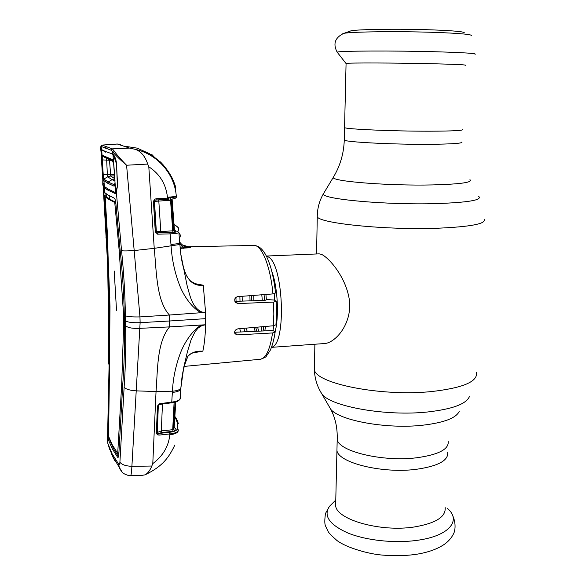 <?xml version="1.0" encoding="UTF-8"?>
<svg xmlns="http://www.w3.org/2000/svg" width="585" height="585" viewBox="0 0 585 585"><rect width="100%" height="100%" fill="white"/><g stroke="black" fill="none" stroke-linecap="round" stroke-linejoin="round"><path stroke-width="0.88" d="M344.565 127.172L344.558 127.625C346.305 129.205 393.551 131.267 429.609 131.194C452.856 131.113 463.817 130.543 462.494 129.482C463.817 130.543 452.856 131.113 429.609 131.194C393.551 131.267 346.305 129.205 344.558 127.625L344.565 127.172M416.206 469.324C382.305 473.777 338.371 462.772 336.938 450.567L337.026 446.977L336.938 450.567C338.371 462.772 382.305 473.777 416.206 469.324C438.099 466.179 448.593 460.505 447.693 452.307C448.593 460.505 438.099 466.179 416.206 469.324M261.809 294.774L262.292 300.441M261.744 326.774L261.115 331.059M266.409 256.201L267.637 256.654C283.367 261.744 286.906 344.967 271.557 347.183M271.498 347.344L324.726 343.527C335.242 342.766 351.753 324.441 349.516 301.143C346.744 278.197 329.494 258.109 321.604 254.402L319.227 253.853L266.336 256.04M258.709 331.168L257.583 327.132M253.897 300.719L253.758 295.403M240.64 331.987L239.755 328.668M236.062 301.319L235.938 297.297M335.731 501.798L335.636 505.886C337.011 519.765 380.389 532.174 413.917 527.034C435.576 523.407 445.989 516.928 445.163 507.604M465.433 65.308C466.852 64.833 455.795 64.313 432.286 63.728C395.796 62.858 347.885 62.727 346.071 63.429L346.064 63.648M464.249 32.621C462.72 31.546 452.066 30.639 432.286 29.886C400.25 28.709 357.515 29.279 350.927 30.844L349.391 31.393M179.975 247.111L181.811 246.987M180.1 248.369L190.747 247.66L179.968 247.031M189.833 280.763L193.211 283.301L203.28 285.224C198.417 285.092 194.001 283.542 190.023 280.559M203.28 285.224L205.569 312.375L201.949 312.046C191.902 307.578 189.862 295.125 187.068 285.414L180.794 254.065C182.469 266.365 186.22 286.942 202.922 285.319M175.215 225.079L174.016 224.538L175.778 225.561C178.71 227.463 179.339 229.415 177.672 231.426C176.926 232.048 174.293 232.428 169.782 232.574L157.438 232.896L157.628 234.183L170.147 233.876L171.076 245.919C171.917 259.272 174.644 272.062 179.244 284.303C183.324 295.688 192.348 308.485 201.203 312.697L169.409 315.03L169.365 321.004L205.664 318.649L205.569 312.375L201.203 312.697L201.949 312.046M276.493 313.531L275.966 324.799L273.319 325.779L273.831 314.218L273.568 302.094L238.051 303.578L235.521 302.438C234 299.593 234.68 297.67 237.554 296.654L272.961 293.911C270.409 265.941 261.59 244.647 253.839 245.451L186.439 246.768M253.839 245.451C257.568 245.656 260.727 247.557 263.316 251.155C265.722 254.131 268.149 259.382 270.592 266.914C272.822 274.606 274.475 283.301 275.564 293.005L272.961 293.911M273.568 302.094L276.222 301.312L274.27 300.046L267.14 299.564L265.012 300.354L234.899 301.355L238.051 303.578M275.118 332.295C273.955 339.739 272.296 345.808 270.146 350.495L266.307 356.17C266.351 356.865 264.34 357.896 260.274 359.278C265.948 358.378 270.043 349.603 272.551 332.953L237.415 334.898L234.994 333.786C234.08 331.381 235.075 329.721 237.956 328.821L273.319 325.779M234.57 332.265L273.107 330.51L275.155 332.061L272.551 332.953M183.573 248.289L183.302 246.95L179.697 243.813M185.496 246.49L189.957 247.17L182.462 244.961M190.352 247.396L190.747 247.66C186.023 247.638 182.293 245.7 179.558 241.846M179.222 233.188C180.626 234.782 180.655 236.457 179.324 238.212L180.802 254.029C182.44 263.689 183.931 269.846 185.269 272.537C186.461 276.544 189.109 280.135 193.211 283.301M179.288 238.417L180.802 254.029M148.802 166.784C159.8 173.964 166.016 184.143 167.456 197.313L176.312 196.406L176.348 196.867L176.312 196.406C174.813 174.103 157.562 154.264 135.515 149.394C141.153 151.566 145.212 156.458 147.698 164.063L148.802 166.784L154.235 248.347L134.184 250.541L139.961 316.916L169.409 315.03C156.283 300.727 156.509 271.155 154.235 248.347L179.741 244.508M169.365 321.004L140.122 322.679L131.896 466.34L151.807 466.026L152.787 463.612L156.041 391.533L136.495 390.875C129.811 390.429 125.695 389.179 124.137 387.116C125.541 366.912 126.016 346.422 125.57 325.648C127.698 327.79 132.554 328.682 140.137 328.331L169.526 326.891C156.729 342.415 157.731 370.466 156.041 391.533L172.436 391.204C173.006 378.963 175.456 366.802 179.8 354.722C183.631 343.534 192.436 330.167 201.247 325.019L169.526 326.891L169.365 321.004M125.387 315.739C127.493 316.682 132.349 317.077 139.961 316.916L140.122 322.679C132.437 322.949 127.537 322.298 125.439 320.734L125.387 315.739C125.066 294.204 123.786 272.53 121.556 250.694L116.356 192.348L115.194 193.562L107.581 189.964L104.561 187.858L103.223 186.535L102.77 184.509L102.799 179.624M178.249 430.904L178.249 430.889C177.569 432.915 174.761 434.194 169.818 434.728L169.862 433.938C174.813 433.324 177.613 432.176 178.271 430.494L178.403 429.953L178.271 430.494L177.079 429.266C176.487 430.735 173.964 431.752 169.511 432.308L169.862 433.938L159.091 435.101L157.38 434.801L156.363 433.046L157.445 406.048L159.646 403.687L171.749 402.114L172.436 391.204C177.116 390.824 179.917 389.807 180.845 388.147L180.575 392.732M152.787 463.612C162.974 455.964 168.648 446.34 169.818 434.728M112.064 453.711L112.225 455.671L107.823 443.357L112.064 453.711L118.755 464.315C119.333 464.936 119.72 464.241 119.903 462.223C121.797 464.695 125.79 466.062 131.896 466.34C131.588 472.234 131.15 475.349 130.587 475.671L140.627 475.583L144.956 474.866C147.705 473.477 149.987 470.53 151.807 466.026M118.755 464.315L119.391 468.227L122.068 472.139M107.823 443.357L109.629 449.331M118.331 457.104L117.563 457.199L112.145 448.527L108.481 440.015L108.13 436.885L107.786 443.225L107.53 438.757L108.093 437.682M108.166 437.631L108.883 437.266M107.53 438.757L109.132 363.446M119.903 462.223L124.137 387.116M159.632 404.352L159.99 403.628M180.575 392.667L180.202 398.78C179.412 400.337 176.59 401.449 171.749 402.114L171.522 402.882C175.083 402.736 177.906 401.559 179.99 399.358L180.663 391.138M169.511 432.308L158.747 433.463L157.789 433.441L157.226 432.666L158.308 405.705L157.445 406.048M174.096 402.443L172.707 429.704L161.321 430.911L157.336 432.461L158.308 405.705L159.646 403.687M156.363 433.046L157.336 432.461L157.789 433.441L157.38 434.801M158.557 405.054L160.619 404.286M159.091 435.101L158.747 433.463L161.672 432.549L161.321 430.911L162.454 404.045M175.771 402.012L174.184 427.299L173.54 429.427L175.069 402.209M174.235 402.422L174.813 402.275M174.732 430.677L173.54 429.427L172.707 429.704L173.058 431.328L174.732 430.677L175.376 428.527L174.184 427.299M177.299 428.732L177.445 429.324M108.759 364.119L108.408 304.953M108.13 436.885L109.278 365.062L109.219 301.794L109.856 301.758M108.503 305.326L107.662 264.603L103.033 183.924M108.481 440.015L109.629 439.883L113.314 448.388L118.499 456.695M109.417 438.691L109.629 439.883M105.176 196.787L104.247 195.865L104.225 196.48L108.057 255.711L107.618 237.678L105.176 196.787L108.203 199.054L114.572 202.41L114.821 203.236L119.128 250.007L123.545 314.277L123.713 322.891L121.724 383.76L122.791 383.68M121.724 383.76L117.709 453.39L112.21 444.761L108.561 436.33L109.241 387.906L108.678 421.2M123.713 322.891L124.459 322.847M108.057 255.711L110.002 306.613L109.241 387.906M104.247 195.865L105.446 195.821L109.432 199.01L109.205 195.69M123.625 318.613L124.371 318.576M123.545 314.277L124.305 314.233M119.128 250.007L120.093 249.978M114.821 203.236L115.845 203.207M115.742 202.315L109.432 199.01L108.203 199.054M114.572 202.41L115.75 202.359M117.563 457.199C118.199 457.858 118.616 456.995 118.813 454.611L122.711 385.164C124.188 365.077 124.78 344.704 124.488 324.046L124.312 314.884C123.83 293.502 122.433 271.974 120.122 250.3L115.852 203.287C115.53 200.414 115.004 198.71 114.287 198.169L107.918 194.929L104.898 192.736L104.561 187.858L103.223 186.535M108.108 434.604L108.51 434.567M109.278 365.062L109.702 365.025M109.219 301.794L107.962 260.479L103.845 195.675L105.044 195.653L104.971 192.794M103.845 195.675L103.925 191.814L104.898 192.736M106.521 238.717L106.887 238.702M109.183 297.553L109.834 297.516M109.366 306.072L109.98 306.035M125.57 325.648L125.439 320.734M205.664 318.649L205.598 324.763L201.247 325.019L201.993 325.538L198.125 328.083L195.127 331.578L191.156 339.556L187.485 351.548L183.756 367.285L180.845 388.147L181.73 379.38C182.593 371.555 184.604 363.921 187.77 356.477C191.558 352.47 196.37 350.715 202.205 351.219L202.863 351.139L203.507 347.848C204.662 341.516 205.357 333.816 205.598 324.763L201.993 325.538M202.205 351.219L195.324 352.243C191.368 353.121 188.911 354.495 187.939 356.389L187.77 356.477M192.253 353.04L202.863 351.139M180.611 391.891L180.582 392.301M174.805 417.207C177.24 420.878 178.045 424.717 177.211 428.732L177.079 429.266M177.211 428.732L178.403 429.953M108.218 300.134L108.32 300.741M108.218 295.352L108.298 296.193M105.958 237.071L105.987 237.495M100.715 150.184L100.54 147.895M101.366 150.184L100.759 149.182L105.285 151.435L112.883 154.104L112.678 151.778L111.165 150.206L101.008 146.389L102.134 145.117L112.335 148.861L113.826 150.542C116.444 154.396 120.7 159.288 126.579 165.233L134.184 250.541C127.749 250.987 123.537 251.038 121.556 250.694M105.285 151.435L105.549 152.137L101.585 149.687L101.008 146.301L102.002 145.087L117.366 144.034L129.49 148.085L112.335 148.861L111.165 150.206M101.008 146.389L100.488 147.127M115.274 157.957L113.431 155.083M112.912 154.542L112.883 154.104C114.521 155.595 115.72 158.506 116.481 162.835L117.585 185.62L116.335 192.041L117.585 185.62M112.459 153.767L112.832 154.601M117.366 185.577L116.481 162.835M116.452 191.661L115.194 193.562M101.724 150.389L100.759 149.182M100.971 151.296L100.905 149.972M101.285 150.279L101.878 152.597M103.516 185.686L103.26 186.184M115.786 192.385L115.333 192.209M147.698 164.063L126.579 165.233C120.159 159.763 115.523 155.281 112.678 151.778L113.826 150.542M135.515 149.394L129.49 148.085M167.456 197.313L167.522 198.154L156.232 198.71L154.455 199.353L153.438 201.54L155.296 231.916L157.628 234.183M168.707 198.088L167.522 198.154L167.222 199.419L168.304 199.361L168.707 198.088L176.348 196.867L175.749 198.023C174.271 198.724 172.334 199.127 169.942 199.236L170.506 197.957M168.363 199.346L167.266 199.405M155.296 231.916L156.188 231.821L157.438 232.896L156.188 231.821L154.345 201.474L154.908 200.341L155.954 199.975L156.232 198.71M153.438 201.54L154.462 201.394L154.908 200.341L154.455 199.353M155.376 200.085L167.222 199.419L155.99 199.968M171.851 199.039L171.434 200.07L172.122 199.266L174.418 229.817L173.562 230.731L171.434 200.07L170.557 200.253L172.692 230.87L156.349 231.711L154.462 201.394L170.557 200.253L170.681 199.171M157.987 234.197L157.628 232.896L160.86 232.472L158.732 199.836M173.562 230.731L172.692 230.87L173.05 232.157L174.798 231.909L173.562 230.731M174.798 231.909L175.654 230.973L174.418 229.817M169.782 232.574L170.147 233.876C175.164 233.678 178.081 233.254 178.908 232.596L179.324 238.212M189.957 247.17L183.588 245.678M157.913 234L157.87 233.335M120.707 144.495L117.366 144.034M175.529 188.845L173.979 184.085C170.995 175.412 166.089 167.961 159.252 161.738L149.329 153.606L137.219 148.151L123.252 146.001M176.195 197.569L176.48 196.67M100.891 149.65L101.476 159.807L102.251 159.895L103.326 175.99L102.572 176.326L101.468 159.8L101.636 154.974L102.273 155.976L102.251 159.895L109.483 160.268L110.762 176.005L107.684 176.838L107.355 174.659L114.499 174.549M103.326 175.99L103.852 179.054L107.684 176.838M101.476 159.807L102.419 174.396L107.355 174.652L106.602 158.403L113.249 161.577M115.004 181.079L112.071 179.668L108.145 182.03L103.845 179.054L103.252 180.158L102.572 176.326L103.135 184.546L104.357 186.483L107.954 188.955L114.814 192.304L116.759 190.63M107.552 183.171L108.145 182.03L114.74 184.999L114.155 186.184L107.552 183.171L103.252 180.158M115.04 182.688L114.155 186.184M105.885 157.138L106.141 157.811L102.061 155.23L112.283 159.456L113.607 163.098L115.698 191.785M103.56 185.752L104.269 185.328M173.723 183.339L175.858 187.28M175.639 186.988C171.91 174.9 164.897 165.043 154.586 157.423L156.473 159.369M150.55 154.477L152.217 154.864L154.586 157.423M113.687 155.61L114.104 155.756M103.135 184.546L103.004 183.536M103.062 183.507L104.093 183.046M112.861 160.48L102.273 155.976M101.636 154.974L102.061 155.222L101.673 149.738M112.283 159.456L112.825 160.444L106.163 157.855L112.364 161.233M113.885 165.358L114.996 180.984M112.927 154.148L113.644 163.303M116.181 163.003L113.57 155.354M116.086 191.01L117.548 185.613M104.525 157.233L106.602 158.403M116.049 162.264L116.459 162.491M160.429 161.899L163.683 165.423L172.531 178.557M114.806 178.813L112.071 179.668L107.713 176.824M110.565 176.005L114.792 178.674M110.119 160.283L109.483 160.268M107.355 174.659L110.375 174.564M328.39 405.2L330.788 409.354C339.819 420.644 386.926 429.266 422.509 425.236C443.869 422.728 456.11 418.099 459.247 411.372M319.556 389.932L322.167 394.429C332.068 406.787 386.458 416.44 427.503 411.994C452.073 409.207 466.026 404.125 469.353 396.74M314.474 365.742L314.401 369.881C316.309 383.636 381.171 396.703 431.196 391.592C462.925 388.009 478.011 381.625 476.461 372.426M317.304 214.783L317.267 216.764C319.337 223.375 386.509 230.241 438.063 228.208C470.713 226.753 486.098 223.814 484.234 219.382M324.2 192.465L323.322 193.935C321.999 199.171 386.29 205.108 436.139 203.617C468.344 202.476 482.53 200.063 478.698 196.37M333.867 176.414L333.201 177.511C332.616 181.438 388.842 185.928 432.256 184.933C460.439 184.173 473.002 182.418 469.938 179.661M344.28 139.53L344.265 140.115C345.998 142.126 393.113 144.561 429.09 144.312C452.285 144.1 463.232 143.318 461.923 141.965M337.289 436L337.201 439.503C338.642 451.364 382.692 462.091 416.659 457.77C438.604 454.721 449.119 449.214 448.205 441.251M264.054 294.599L264.559 300.368M263.798 326.598L263.038 330.971M244.925 331.79L243.894 328.309M240.011 301.187L239.887 296.478M247.294 331.688L246.205 328.112M242.256 301.107L242.131 296.302M265.912 294.46L266.394 299.842M265.597 326.445L264.778 330.891M274.182 293.758L274.76 300.354M273.875 325.713L272.968 330.518M255.192 331.322L253.978 327.439M250.029 300.851L249.905 295.696M256.866 331.249L255.66 327.3M251.777 300.792L251.652 295.564M271.908 271.659C277.758 287.33 279.242 316.916 274.965 332.434M332.967 502.844L329.435 506.376C323.198 515.809 329.392 524.701 348.031 533.067C366.356 540.489 394.795 543.531 417.346 540.306C449.36 536.006 461.879 520.306 447.196 508.226M475.013 54.332C477.44 53.476 464.804 52.635 437.112 51.802C394.136 50.573 337.984 50.866 337.157 52.167L337.457 52.548M471.43 35.378C469.879 34.23 457.938 33.243 435.584 32.416C399.299 31.115 350.912 31.7 343.826 33.374L342.181 33.967M234.585 332.616L237.415 334.898M170.966 244.581L179.661 243.397M130.587 475.671C130.616 476.263 124.371 474.625 122.331 472.387L112.225 455.671L114.828 460.804M171.412 402.831L159.778 404.389M161.672 432.549L173.058 431.328M117.848 452.929L118.909 452.827M117.768 453.338L118.85 453.243M116.51 310.313L114.207 271.001M187.917 356.44C184.655 363.855 182.6 371.475 181.745 379.285L181.73 379.38M172.356 392.425C177.043 391.979 179.851 390.89 180.78 389.164L180.845 388.14M107.976 188.977L107.581 189.964M105.117 148.276L106.273 146.989M160.86 232.472L173.05 232.157M177.672 231.426L178.908 232.596M175.778 225.561L178.761 228.113M115.442 158.345L114.894 158.352M101.724 155.354L101.38 157.767L102.148 158.243M114.594 175.888L110.762 176.005M115.223 159.244L115.786 159.252L115.223 159.244M335.636 505.886L337.201 439.503C337.574 428.249 335.439 418.202 330.788 409.354L322.167 394.429C317.311 386.941 314.723 378.758 314.401 369.881L314.876 344.236M316.573 253.963L317.267 216.764C317.289 208.596 319.308 200.984 323.322 193.935L333.201 177.511C340.112 166.147 343.797 153.687 344.265 140.115L346.071 63.429M451.671 513.528C456.695 522.654 455.064 531.202 453.499 533.871C451.423 538.017 448.366 541.505 444.315 544.35C437.024 549.293 427.342 552.664 415.277 554.463C404.732 555.86 393.763 556.064 382.378 555.077C369.384 554.2 346.539 547.852 336.872 540.445C331.534 535.692 328.631 532.73 328.17 531.553L325.494 525.944C324.58 523.992 324.58 519.838 325.479 513.484L329.435 506.376L335.775 500.036M345.984 63.451L337.157 52.167C332.777 43.824 335 37.557 343.826 33.374L350.927 30.844M276.5 313.341L276.23 301.487M179.931 237.254L179.317 238.592M174.856 444.995C168.86 457.477 162.922 466.07 145.541 474.61M158.645 404.944L159.566 404.432M174.191 427.533L174.345 427.949M177.95 429.631L178.008 429.032M109.212 368.47L109.029 315.988L108.225 300.61L107.662 264.603M118.879 453.287L117.709 453.39M106.134 193.73L106.331 196.699M107.962 260.479L107.662 264.559M180.611 391.899L180.78 389.157M185.05 366.327L184.114 366.992M175.025 416.666L175.025 416.666C176.341 418.209 177.438 420.542 178.323 423.679M102.77 179.273L103.231 186.301M174.425 229.883L174.915 230.717M183.302 247.067L181.708 247.089M260.274 359.278L184.275 366.4M102.009 145.087L117.358 143.998M102.572 176.319L103.245 180.1M103.245 180.026L103.925 180.772L104.357 186.483M114.682 185.035L115.004 182.9M115.457 192.114L116.517 191.463M175.039 187.332L175.836 187.317M113.848 165.35L112.525 160.144"/></g></svg>

